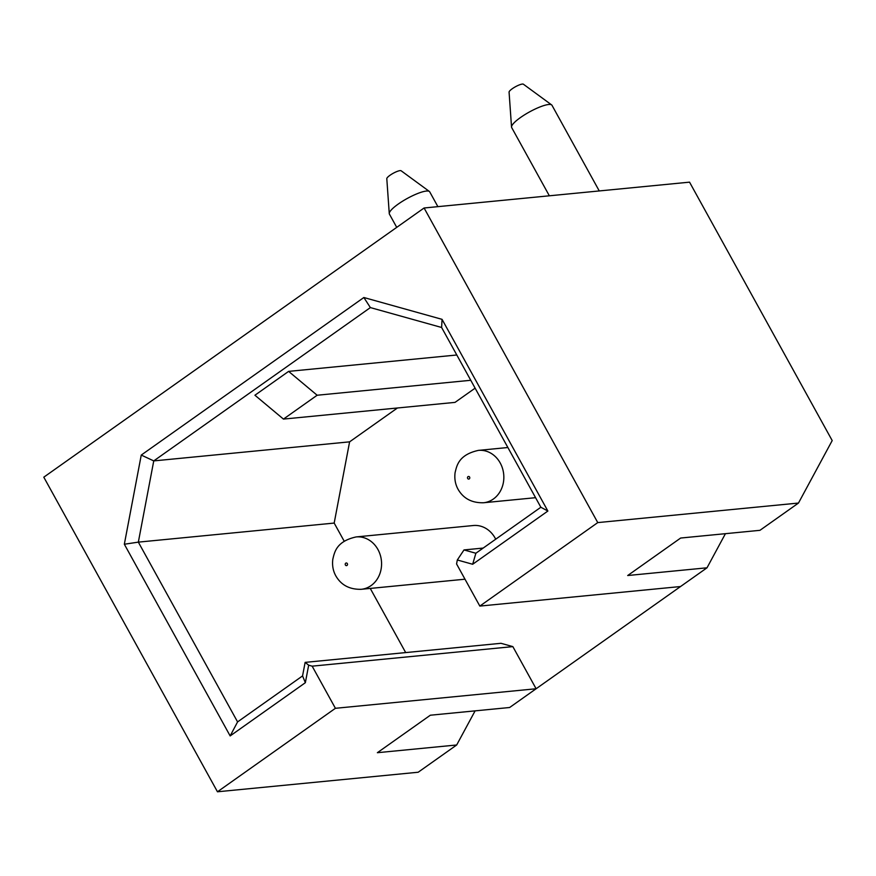 <?xml version="1.0" encoding="UTF-8"?>
<svg xmlns="http://www.w3.org/2000/svg" width="876" height="876" viewBox="0 0 876 876"><rect width="100%" height="100%" fill="white"/><g stroke="black" fill="none" stroke-linecap="round" stroke-linejoin="round"><path stroke-width="1.31" d="M725.427 533.681L707.009 567.801L627.698 575.521L680.652 538.039L759.963 530.319L798.474 503.054L832.2 440.573L689.543 182.153L424.094 207.995L43.8 477.179L217.467 791.784L335.409 708.301L312.152 666.165L512.854 646.619L536.112 688.755L509.635 707.501L430.324 715.221L377.37 752.703L456.681 744.983L418.18 772.238L217.467 791.784M475.11 710.863L456.681 744.983M335.409 708.301L536.112 688.755L680.532 586.537L479.829 606.082L597.76 522.6L424.094 207.995M707.009 567.801L680.532 586.537M512.854 646.619L500.984 643.302L305.133 662.376L308.67 665.191L305.352 682.7L230.158 735.928L124.337 544.237L138.342 542.135L334.183 523.071L344.191 541.193M308.67 665.191L312.152 666.165M479.829 606.082L456.571 563.947L457.316 559.983L463.995 549.931L483.191 548.069M442.051 319.346L363.858 297.511L141.255 455.071L153.749 460.907L370.373 307.585L441.613 327.482L442.051 319.346L547.872 511.036L472.668 564.264L457.316 559.983M141.255 455.071L124.337 544.237M305.133 662.376L302.559 675.911L237.582 721.912L230.158 735.928M302.559 675.911L305.352 682.7M237.582 721.912L138.342 542.135L153.749 460.907L349.601 441.843L334.183 523.071M370.373 307.585L363.858 297.511M254.927 395.229L288.62 371.38L317.145 395.24L283.452 419.089L254.927 395.229M397.419 407.997L349.601 441.843M456.801 354.999L288.62 371.38M470.762 380.283L317.145 395.24M283.452 419.089L455.016 402.38L475.11 388.167M370.263 588.431L405.687 652.587M495.706 539.211A26.313 22.875 -95.6 0 0 495.115 538.083A26.313 22.875 -95.6 0 0 473.303 525.523L356.127 536.933A26.313 22.875 -95.6 0 1 377.928 549.493A26.313 22.875 -95.6 0 1 361.219 589.307C349.59 589.57 341.125 585.091 335.826 575.882C333.066 570.944 332.059 565.414 332.803 559.282C334.522 552.219 336.318 541.324 356.127 536.933M441.613 327.482L540.853 507.248L547.872 511.036M540.853 507.248L475.865 553.249L463.995 549.931M472.668 564.264L475.865 553.249M798.474 503.054L597.76 522.6M396.729 227.366L389.404 214.094A23.028 5.059 -28.9 0 1 389.262 213.591A23.028 5.059 -28.9 0 1 398.23 204.075A23.028 5.059 -28.9 0 1 429.36 191.45A23.028 5.059 -28.9 0 1 429.711 191.844L437.89 206.648M389.262 213.591L386.798 178.671A8.223 1.807 -28.9 0 1 390.006 175.277A8.223 1.807 -28.9 0 1 401.12 170.765L429.36 191.45M549.351 195.797L511.672 127.557A23.028 5.059 -28.9 0 1 511.529 127.042A23.028 5.059 -28.9 0 1 520.497 117.526A23.028 5.059 -28.9 0 1 551.628 104.901A23.028 5.059 -28.9 0 1 551.99 105.295L599.261 190.946M511.529 127.042L509.076 92.133A8.223 1.807 -28.9 0 1 512.274 88.728A8.223 1.807 -28.9 0 1 523.399 84.216L551.628 104.901M347.334 563.629A1.314 1.139 -95.6 0 0 345.407 564.998A1.314 1.139 -95.6 0 0 347.334 563.629M535.575 497.688L483.497 502.758A26.313 22.875 -95.6 0 0 500.196 462.944A26.313 22.875 -95.6 0 0 478.395 450.384L507.872 447.516M467.675 478.449A1.314 1.139 -95.6 0 0 469.602 477.091A1.314 1.139 -95.6 0 0 467.675 478.449M464.992 579.2L361.219 589.307M478.395 450.384C458.597 454.775 456.801 465.671 455.071 472.733C454.326 478.865 455.334 484.395 458.093 489.334C463.404 498.543 471.868 503.021 483.497 502.758"/></g></svg>
